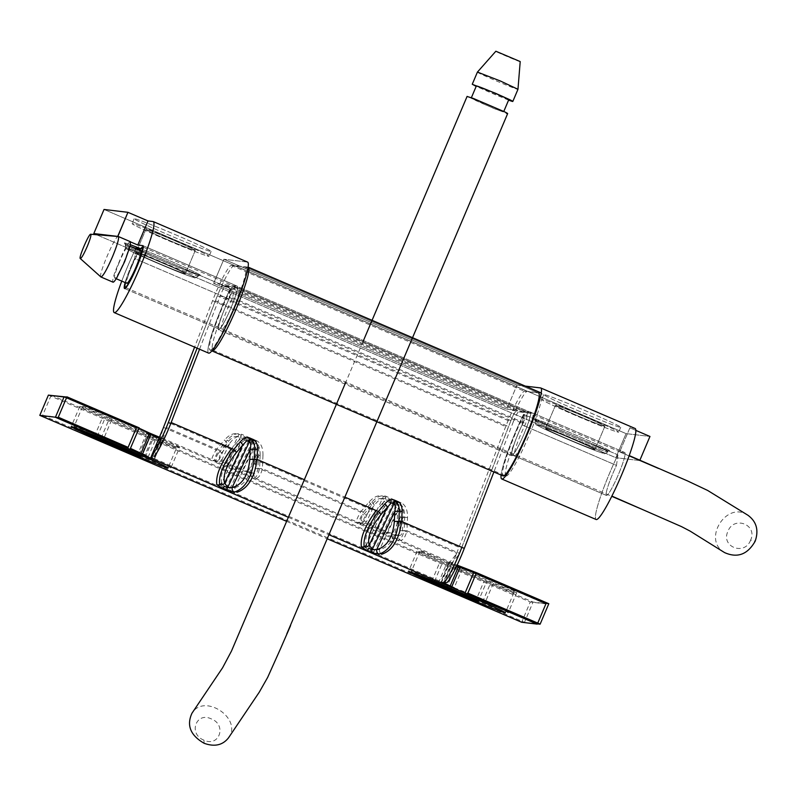 <?xml version="1.0" encoding="UTF-8"?>
<svg xmlns="http://www.w3.org/2000/svg" width="796" height="796" viewBox="0 0 796 796"><rect width="100%" height="100%" fill="white"/><g stroke="black" fill="none" stroke-linecap="round" stroke-linejoin="round"><path stroke-width="0.6" stroke-dasharray="3.98 2.98" d="M617.905 454.874L616.492 465.411A23.323 2.766 -66.8 0 0 606.413 495.43A23.323 2.766 -66.8 0 0 618.154 475.083A23.323 2.766 -66.8 0 0 624.82 452.556A23.323 2.766 -66.8 0 0 624.731 452.536L619.666 451.929L629.885 427.84L634.949 428.447A49.511 5.861 -66.8 0 1 635.148 428.497A49.511 5.861 -66.8 0 0 634.949 428.447L629.885 427.84L635.875 430.407L629.885 427.84L619.666 451.929L639.745 460.556L615.825 457.7L626.054 433.611L649.964 436.457L626.054 433.611L104.027 209.467L626.054 433.611L615.825 457.7L96.495 234.721L615.825 457.7L639.745 460.556L619.666 451.929L624.731 452.536A23.323 2.766 -66.8 0 1 624.82 452.556L530.454 412.039A23.323 2.766 -66.8 0 0 530.365 412.02L506.773 409.204L213.636 283.336L237.218 286.152A23.323 2.766 113.2 0 1 237.317 286.182A23.323 2.766 113.2 0 1 230.651 308.699A23.323 2.766 113.2 0 1 218.91 329.046A23.323 2.766 113.2 0 1 228.989 299.027L230.402 288.5L139.728 249.566L230.402 288.5A49.511 5.861 113.2 0 0 208.582 353.106A49.511 5.861 113.2 0 1 230.402 288.5L228.989 299.027L134.624 258.511A23.323 2.766 -66.8 0 0 125.141 282.56A23.323 2.766 -66.8 0 1 134.624 258.511L228.989 299.027A23.323 2.766 113.2 0 0 218.91 329.046L124.544 288.53L218.91 329.046A23.323 2.766 113.2 0 0 230.651 308.699A23.323 2.766 113.2 0 0 237.317 286.182L142.952 245.666L237.317 286.182A23.323 2.766 113.2 0 0 237.218 286.152L213.636 283.336L223.865 259.247L517.002 385.115L525.241 386.1L517.002 385.115L506.773 409.204L213.636 283.336L223.865 259.247L517.002 385.115L506.773 409.204L530.365 412.02L624.731 452.536L530.365 412.02A23.323 2.766 -66.8 0 1 530.454 412.039A23.323 2.766 -66.8 0 1 523.788 434.566A23.323 2.766 -66.8 0 1 512.047 454.914A23.323 2.766 -66.8 0 0 523.788 434.566A23.323 2.766 -66.8 0 0 530.454 412.039L624.82 452.556A23.323 2.766 -66.8 0 1 618.154 475.083A23.323 2.766 -66.8 0 1 606.413 495.43L512.047 454.914A23.323 2.766 -66.8 0 1 522.126 424.895L616.492 465.411A23.323 2.766 -66.8 0 0 606.413 495.43L512.047 454.914A23.323 2.766 -66.8 0 1 522.126 424.895L616.492 465.411L617.905 454.874A49.511 5.861 -66.8 0 0 596.085 519.49A49.511 5.861 -66.8 0 1 617.905 454.874L523.539 414.358L522.126 424.895L523.539 414.358A49.511 5.861 -66.8 0 0 501.092 475.063A49.511 5.861 -66.8 0 1 523.539 414.358L617.905 454.874M136.206 252.71A26.845 0.935 -157 0 0 135.987 252.74A26.845 0.935 -157 0 0 160.334 264.083A26.845 0.935 -157 0 0 185.408 273.715A26.845 0.935 -157 0 0 162.533 262.988A26.845 0.935 -157 0 0 136.206 252.71A26.845 0.935 -157 0 0 135.987 252.74A26.845 0.935 -157 0 0 160.334 264.083A26.845 0.935 -157 0 0 185.408 273.715A26.845 0.935 -157 0 0 162.533 262.988A26.845 0.935 -157 0 0 136.206 252.71M545.797 428.566A26.845 0.935 -157 0 0 545.578 428.596A26.845 0.935 -157 0 0 569.926 439.949A26.845 0.935 -157 0 0 595 449.581A26.845 0.935 -157 0 0 572.115 438.855A26.845 0.935 -157 0 0 545.797 428.566A26.845 0.935 -157 0 0 545.578 428.596A26.845 0.935 -157 0 0 569.926 439.949A26.845 0.935 -157 0 0 595 449.581A26.845 0.935 -157 0 0 572.115 438.855A26.845 0.935 -157 0 0 545.797 428.566M130.594 241.944L117.828 236.462L130.594 241.944M577.11 410.338A41.81 1.453 -157 0 0 620.721 427.283A41.81 1.453 -157 0 0 582.801 409.612A41.81 1.453 -157 0 0 543.748 394.617A41.81 1.453 -157 0 0 577.11 410.338A41.81 1.453 -157 0 0 620.721 427.283A41.81 1.453 -157 0 0 582.801 409.612A41.81 1.453 -157 0 0 543.748 394.617A41.81 1.453 -157 0 0 577.11 410.338M177.767 235.696A41.81 1.453 -157 0 0 134.156 218.751A41.81 1.453 -157 0 0 172.075 236.422A41.81 1.453 -157 0 0 211.129 251.427A41.81 1.453 -157 0 0 177.767 235.696A41.81 1.453 -157 0 0 134.156 218.751A41.81 1.453 -157 0 0 172.075 236.422A41.81 1.453 -157 0 0 211.129 251.427A41.81 1.453 -157 0 0 177.767 235.696M247.447 262.063L223.865 259.247L247.447 262.063A49.511 5.861 113.2 0 1 247.646 262.123A49.511 5.861 113.2 0 0 247.447 262.063L153.081 221.547L247.447 262.063M146.086 229.427A26.845 0.935 -157 0 0 145.867 229.457A26.845 0.935 -157 0 0 170.215 240.8A26.845 0.935 -157 0 0 195.289 250.432A26.845 0.935 -157 0 0 172.414 239.715A26.845 0.935 -157 0 0 146.086 229.427A26.845 0.935 -157 0 0 145.867 229.457A26.845 0.935 -157 0 0 170.215 240.8A26.845 0.935 -157 0 0 195.289 250.432A26.845 0.935 -157 0 0 172.414 239.715A26.845 0.935 -157 0 0 146.086 229.427M135.917 248.869L134.624 258.511L135.917 248.869M135.658 248.76A49.511 5.861 -66.8 0 0 121.768 281.107A49.511 5.861 -66.8 0 1 135.658 248.76M575.05 415.194A41.81 1.453 23 0 1 541.688 399.473A41.81 1.453 23 0 1 580.742 414.477A41.81 1.453 23 0 1 618.661 432.148A41.81 1.453 23 0 1 575.05 415.194A41.81 1.453 23 0 1 541.688 399.473A41.81 1.453 23 0 1 580.742 414.477A41.81 1.453 23 0 1 618.661 432.148A41.81 1.453 23 0 1 575.05 415.194M555.678 405.293A26.845 0.935 -157 0 0 555.459 405.313A26.845 0.935 -157 0 0 579.806 416.666A26.845 0.935 -157 0 0 604.88 426.298A26.845 0.935 -157 0 0 582.005 415.572A26.845 0.935 -157 0 0 555.678 405.293A26.845 0.935 -157 0 0 555.459 405.313A26.845 0.935 -157 0 0 579.806 416.666A26.845 0.935 -157 0 0 604.88 426.298A26.845 0.935 -157 0 0 582.005 415.572A26.845 0.935 -157 0 0 555.678 405.293M175.707 240.561A41.81 1.453 23 0 1 209.069 256.282A41.81 1.453 23 0 1 170.016 241.278A41.81 1.453 23 0 1 132.096 223.606A41.81 1.453 23 0 1 175.707 240.561A41.81 1.453 23 0 1 209.069 256.282A41.81 1.453 23 0 1 170.016 241.278A41.81 1.453 23 0 1 132.096 223.606A41.81 1.453 23 0 1 175.707 240.561M165.548 429.571L165.478 429.561A8.806 1.045 -66.8 0 0 166.334 427.462L218.85 450.009C215.656 455.63 214.233 459.143 214.592 460.556A4.398 4.089 -62 0 0 219.746 458.725C218.82 457.69 219.338 455.859 221.328 453.213A4.398 1.373 40.3 0 0 218.85 450.009L227.268 440.098A4.398 1.373 40.3 0 1 229.745 443.302C233.875 437.87 237.497 435.691 240.631 436.735L227.925 463.461L221.865 459.849A4.398 4.089 118 0 1 216.711 461.69L162.683 438.357L154.384 458.635A30.805 3.652 -66.8 0 0 154.653 458.605L154.086 456.586L165.548 429.571L163.319 438.208L154.653 458.605L163.319 438.208A8.806 1.045 -66.8 0 1 162.971 438.397M199.547 349.225L220.233 295.794L513.37 421.661A8.806 1.045 113.2 0 1 518.733 411.592L532.683 413.253A23.104 2.736 113.2 0 1 532.773 413.283A23.104 2.736 113.2 0 1 526.176 435.591A23.104 2.736 113.2 0 1 514.544 455.74A23.104 2.736 113.2 0 1 525.718 423.591L527.688 413.194A45.113 5.343 113.2 0 0 505.868 475.958L505.679 475.879M504.515 475.381L212.721 350.101A45.113 5.343 -66.8 0 1 234.541 287.326L232.581 297.724A23.104 2.736 -66.8 0 0 221.407 329.882A23.104 2.736 -66.8 0 0 233.039 309.724A23.104 2.736 -66.8 0 0 239.636 287.416A23.104 2.736 -66.8 0 0 239.546 287.396L225.596 285.724A8.806 1.045 -66.8 0 0 220.233 295.794M248.123 267.148L234.193 265.486A30.805 3.652 -66.8 0 0 215.398 300.729L166.334 427.462M364.16 546.703L369.981 550.912L381.523 554.324A4.398 3.532 -96.8 0 1 379.493 549.668C389.652 546.981 395.552 537.668 397.174 521.718L397.602 511.599C398.468 507.331 398.179 504.793 396.736 503.977L393.343 502.525L391.363 502.823M66.595 397.015L139.091 428.178M159.459 437.213L162.683 438.357M458.615 555.429L458.615 555.429A8.806 1.045 113.2 0 0 459.471 553.329L406.955 530.783L407.522 517.49C407.651 509.878 405.502 504.962 401.065 502.734A4.398 0.517 113.2 0 1 400.02 505.171C402.945 506.724 403.95 510.903 403.035 517.698L395.164 534.255A4.398 3.592 110.2 0 0 396.965 539.081L400.478 540.375C403.144 540.245 405.303 537.051 406.955 530.783A4.398 1.045 2.4 0 0 402.468 530.992C402.03 534.295 400.766 535.817 398.687 535.549A4.398 3.592 110.2 0 0 400.478 540.375L457.123 565.11M548.812 603.716A8.806 1.045 113.2 0 1 548.474 603.915L533.081 602.075L524.494 622.323L537.419 623.865M51.213 395.184L533.081 602.075M112.465 418.049L156.643 437.014A28.606 0.995 -157 0 1 179.468 447.78L170.871 468.018A28.606 0.995 23 0 1 141.041 456.426L149.628 436.178L105.46 417.213A28.606 0.995 -157 0 1 82.635 406.457L74.038 426.696A28.606 0.995 23 0 1 103.878 438.298L112.465 418.049A28.606 0.995 -157 0 0 82.635 406.457M149.628 436.178A28.606 0.995 -157 0 0 179.468 447.78M486.943 581.01A28.606 0.995 -157 0 0 516.773 592.602A28.606 0.995 -157 0 0 493.948 581.846L449.78 562.881A28.606 0.995 -157 0 0 419.94 551.28A28.606 0.995 -157 0 0 442.765 562.046L486.943 581.01L478.346 601.249A28.606 0.995 23 0 0 508.186 612.85A28.606 0.995 23 0 0 485.351 602.084L493.948 581.846M257.914 468.924A4.398 1.045 2.4 0 1 262.391 468.705L262.959 455.421A4.398 1.045 -177.6 0 0 258.471 455.63L250.601 472.187L242.74 469.819L255.456 443.103C258.382 444.656 259.387 448.835 258.471 455.63L257.914 468.924C257.466 472.227 256.203 473.749 254.123 473.481A4.398 3.592 110.2 0 0 255.924 478.306C258.581 478.177 260.74 474.983 262.391 468.705L363.414 512.087C360.22 517.698 358.797 521.211 359.155 522.624A4.398 4.089 -62 0 0 364.309 520.793C363.374 519.758 363.901 517.927 365.881 515.281L374.309 505.37C378.428 499.938 382.06 497.759 385.194 498.803L372.488 525.529L366.429 521.917A4.398 4.089 118 0 1 361.275 523.758L396.965 539.081M458.317 555.3L452.436 562.344L443.78 582.742M458.685 555.439L447.223 582.443M154.096 458.605L144.981 455.023L153.17 435.74M58.287 417.223A30.805 3.652 113.2 0 1 58.008 417.263L128.106 447.352M462.367 568.503L454.178 587.786L467.879 593.09M170.871 468.018A28.606 0.995 23 0 0 148.046 457.262L103.878 438.298M76.724 428.328A28.606 0.995 23 0 1 74.038 426.696M414.029 573.16A28.606 0.995 23 0 1 411.343 571.528A28.606 0.995 23 0 1 441.183 583.12L485.351 602.084M51.103 395.443L42.626 415.422L58.008 417.263M42.626 415.422L524.494 622.323M254.7 449.272A4.398 1.045 -177.6 0 0 253.038 449.531C253.904 445.262 253.616 442.725 252.173 441.909L248.78 440.457L226.989 486.247L230.382 487.709L234.929 487.6A4.398 3.532 83.2 0 0 236.959 492.256L225.417 488.844L219.606 484.635M459.471 553.329L508.535 426.586A30.805 3.652 113.2 0 1 527.33 391.343L541.28 393.015A45.113 5.343 113.2 0 1 541.459 393.055A45.113 5.343 113.2 0 1 528.574 436.616A45.113 5.343 113.2 0 1 505.868 475.958M393.343 502.525L371.553 548.325L374.946 549.777L379.493 549.668L397.602 511.599A4.398 1.045 2.4 0 1 399.264 511.34M248.78 440.457L246.8 440.745M513.37 421.661L493.888 471.968M401.065 502.734L386.239 496.376C381.592 494.694 376.787 496.624 371.832 502.167L363.414 512.087A4.398 1.373 40.3 0 1 365.881 515.281M371.832 502.167A4.398 1.373 40.3 0 1 374.309 505.37L366.429 521.917L364.309 520.793M398.687 535.549L387.304 531.887L372.488 525.529A4.398 0.517 113.2 0 1 370.846 528.136M407.522 517.49A4.398 1.045 -177.6 0 0 403.035 517.698L402.468 530.992M254.123 473.481L250.601 472.187A4.398 3.592 110.2 0 0 252.402 477.003L216.711 461.69M234.541 287.326L527.688 413.194M232.581 297.724L525.718 423.591M130.375 241.685L129.33 242.233C127.738 243.964 125.519 247.705 122.693 253.476L115.301 271.068C113.35 276.729 112.495 280.291 112.733 281.784L112.992 282.162M100.863 276.948C97.818 275.923 115.191 235.357 118.186 236.492M140.693 250.919A17.602 2.08 -66.8 0 0 131.35 267.406A17.602 2.08 -66.8 0 0 126.803 283.276M125.37 282.66L134.733 258.64L139.26 250.302M747.872 515.211C726.529 500.316 701.833 539.877 724.539 552.573M750.608 540.136C744.748 556.145 720.549 546.822 727.912 531.39C733.793 515.36 757.941 524.743 750.608 540.136L755.185 541.19M119.3 262.232A17.602 2.08 -66.8 0 0 114.753 278.103A17.602 2.08 -66.8 0 0 123.619 262.75A17.602 2.08 -66.8 0 0 128.644 245.745A17.602 2.08 -66.8 0 0 119.3 262.232M197.1 348.18L217.407 295.734L510.544 421.591A8.806 1.045 113.2 0 1 515.917 411.532L529.857 413.194A23.104 2.736 113.2 0 1 529.957 413.214A23.104 2.736 113.2 0 1 523.35 435.531A23.104 2.736 113.2 0 1 511.728 455.68A23.104 2.736 113.2 0 1 522.902 423.532L524.862 413.124A45.113 5.343 113.2 0 0 503.042 475.899M211.845 350.867L209.905 350.041A45.113 5.343 -66.8 0 1 231.726 287.266L229.765 297.664A23.104 2.736 -66.8 0 0 218.582 329.813A23.104 2.736 -66.8 0 0 230.213 309.664A23.104 2.736 -66.8 0 0 236.82 287.356A23.104 2.736 -66.8 0 0 236.72 287.326L222.781 285.665A8.806 1.045 -66.8 0 0 217.407 295.734M209.905 350.041A45.113 5.343 -66.8 0 0 232.611 310.689A45.113 5.343 -66.8 0 0 245.496 267.138A45.113 5.343 -66.8 0 0 245.317 267.088L231.367 265.416A30.805 3.652 -66.8 0 0 212.582 300.659L194.602 347.106M63.779 396.955L136.405 427.79L146.743 432.994L138.564 452.257M159.091 438.079L159.867 438.298L151.767 457.382M162.722 429.512L160.494 438.138A8.806 1.045 -66.8 0 1 160.155 438.337L159.867 438.298M455.8 555.369L455.8 555.369A8.806 1.045 113.2 0 0 456.655 553.26L404.139 530.713L404.696 517.43C404.836 509.818 402.686 504.893 398.239 502.674A4.398 0.517 113.2 0 1 397.194 505.102C400.119 506.654 401.124 510.833 400.219 517.639L392.338 534.196A4.398 3.592 110.2 0 0 394.139 539.011L397.662 540.305C400.318 540.185 402.478 536.992 404.139 530.713A4.398 1.045 2.4 0 0 399.652 530.932C399.204 534.235 397.94 535.748 395.861 535.489A4.398 3.592 110.2 0 0 397.662 540.305L456.665 566.065M545.996 603.657A8.806 1.045 113.2 0 1 545.648 603.856L530.265 602.015L521.669 622.263M48.397 395.115L530.265 602.015M101.052 438.228L109.649 417.99L153.817 436.954A28.606 0.995 -157 0 1 176.642 447.71L168.055 467.958M109.649 417.99A28.606 0.995 -157 0 0 79.809 406.398A28.606 0.995 -157 0 0 102.634 417.154L146.812 436.118A28.606 0.995 -157 0 0 176.642 447.71M484.117 580.951A28.606 0.995 -157 0 0 513.957 592.542A28.606 0.995 -157 0 0 491.122 581.786L446.954 562.822A28.606 0.995 -157 0 0 417.114 551.22A28.606 0.995 -157 0 0 439.949 561.976L484.117 580.951L476.306 599.348M255.088 468.864A4.398 1.045 2.4 0 1 259.576 468.645L260.133 455.352A4.398 1.045 -177.6 0 0 255.655 455.571L247.775 472.127L239.924 469.759L252.631 443.034C255.556 444.586 256.571 448.765 255.655 455.571L255.088 468.864C254.64 472.167 253.377 473.68 251.297 473.421A4.398 3.592 110.2 0 0 253.098 478.237C255.755 478.117 257.914 474.923 259.576 468.645L360.588 512.017C357.394 517.629 355.981 521.151 356.329 522.564A4.398 4.089 -62 0 0 361.483 520.733C360.558 519.698 361.085 517.868 363.066 515.221L371.483 505.301C375.613 499.878 379.244 497.689 382.379 498.744L369.662 525.469L363.613 521.858A4.398 4.089 118 0 1 358.449 523.688L394.139 539.011M455.491 555.23L449.621 562.284L440.954 582.682M455.859 555.369L444.397 582.383M151.996 458.397L160.812 437.641L152.016 458.108M286.709 521.38L327.196 538.753M456.655 553.26L505.719 426.527A30.805 3.652 113.2 0 1 524.504 391.284L538.454 392.945A45.113 5.343 113.2 0 1 538.633 392.995L248.959 268.62M221.756 483.092L224.174 486.187L245.954 440.387C244.372 439.899 242.342 441.442 239.865 445.024L221.756 483.092C219.796 475.202 223.696 465.023 233.457 452.576L239.865 445.024A4.398 1.373 40.3 0 0 237.397 441.82L230.989 449.372A4.398 1.373 40.3 0 1 233.457 452.576M375.543 511.44A4.398 1.373 40.3 0 1 378.02 514.644C368.259 527.091 364.359 537.27 366.319 545.16L368.727 548.255L390.518 502.455C388.936 501.968 386.906 503.51 384.428 507.092A4.398 1.373 -139.7 0 0 381.961 503.888L375.543 511.44L254.272 459.372M510.544 421.591L461.481 548.335L398.836 521.44M163.508 427.402L216.034 449.949C212.84 455.561 211.418 459.083 211.766 460.496A4.398 4.089 -62 0 0 216.92 458.665C215.995 457.63 216.522 455.79 218.502 453.153A4.398 1.373 40.3 0 0 216.034 449.949L224.452 440.029A4.398 1.373 40.3 0 1 226.92 443.233C231.049 437.81 234.681 435.621 237.815 436.676L225.099 463.391L219.049 459.79A4.398 4.089 118 0 1 213.895 461.62L160.155 438.337M398.239 502.674L383.423 496.316C378.767 494.634 373.971 496.565 369.016 502.107L360.588 512.017A4.398 1.373 40.3 0 1 363.066 515.221M369.016 502.107A4.398 1.373 40.3 0 1 371.483 505.301L363.613 521.858L361.483 520.733M395.861 535.489L384.478 531.827L369.662 525.469A4.398 0.517 113.2 0 1 368.021 528.066M404.696 517.43A4.398 1.045 -177.6 0 0 400.219 517.639L399.652 530.932M251.297 473.421L247.775 472.127A4.398 3.592 110.2 0 0 249.576 476.943L213.895 461.62M231.726 287.266L524.862 413.124M229.765 297.664L522.902 423.532M508.584 100.137L476.177 86.386M477.421 72.088C475.948 72.526 518.773 90.704 517.977 89.301M520.186 61.581C520.216 62.227 494.774 51.402 495.838 51.223M485.252 104.734A17.602 0.607 23 0 1 471.202 98.107A17.602 0.607 23 0 1 487.64 104.425A17.602 0.607 23 0 1 503.609 111.868A17.602 0.607 23 0 1 485.252 104.734M467.113 96.376L493.699 108.445L507.659 113.589M228.502 737.852C243.029 718.788 204.244 692.659 191.965 713.236M203.935 740.151C188.105 734.141 195.916 711.465 211.258 718.878C227.129 724.907 219.248 747.524 203.935 740.151L204.144 743.285M508.763 99.719A17.602 0.607 23 0 1 490.406 92.585A17.602 0.607 23 0 1 476.356 85.958M125.678 244.999A39.631 1.373 -157 0 0 125.36 245.049A39.631 1.373 -157 0 0 161.309 261.794A39.631 1.373 -157 0 0 198.323 276.023A39.631 1.373 -157 0 0 175.996 265.148A39.631 1.373 -157 0 0 135.808 248.442A39.631 1.373 -157 0 1 175.996 265.148A39.631 1.373 -157 0 1 198.323 276.023A39.631 1.373 -157 0 1 161.309 261.794A39.631 1.373 -157 0 1 125.36 245.049C125.748 247.984 126.295 249.307 127.002 249.019C130.335 251.257 142.514 256.849 163.518 265.774C178.752 272.202 188.951 276.122 194.115 277.565C194.373 278.351 195.776 277.834 198.323 276.023L199.687 275.257L198.323 276.023C195.776 277.834 194.373 278.351 194.115 277.565C188.951 276.122 178.752 272.202 163.518 265.774C142.514 256.849 130.335 251.257 127.002 249.019C126.295 249.307 125.748 247.984 125.36 245.049L124.962 243.536C125.3 245.327 198.124 276.242 199.687 275.257C198.124 276.242 125.3 245.327 124.962 243.536L125.36 245.049A39.631 1.373 -157 0 1 125.678 244.999A39.631 1.373 -157 0 1 130.096 246.332A39.631 1.373 -157 0 0 125.678 244.999M127.708 249.058A36.158 1.254 -157 0 0 173.359 269.854A36.158 1.254 -157 0 0 181.03 270.769A36.158 1.254 -157 0 0 127.708 249.058A36.158 1.254 -157 0 0 173.359 269.854A36.158 1.254 -157 0 0 181.03 270.769A36.158 1.254 -157 0 0 127.708 249.058M540.583 387.931L634.949 428.447L540.583 387.931M124.673 242.969A41.372 1.433 -157 0 0 166.842 262.6A41.372 1.433 -157 0 0 197.975 273.695A41.372 1.433 -157 0 0 140.414 248.581A41.372 1.433 -157 0 1 197.975 273.695A41.372 1.433 -157 0 1 166.842 262.6A41.372 1.433 -157 0 1 124.673 242.969A41.372 1.433 -157 0 1 130.454 244.78A41.372 1.433 -157 0 0 124.673 242.969M143.031 245.715L237.218 286.152L143.031 245.715M535.34 420.895A39.561 1.373 23 0 1 574.234 436.089A39.561 1.373 23 0 1 607.846 451.849A39.561 1.373 23 0 1 607.527 451.889A39.561 1.373 23 0 1 568.841 436.775A39.561 1.373 23 0 1 535.021 420.935A39.561 1.373 23 0 1 535.34 420.895A39.561 1.373 23 0 1 574.234 436.089A39.561 1.373 23 0 1 607.846 451.849A39.561 1.373 23 0 1 607.527 451.889A39.561 1.373 23 0 1 568.841 436.775A39.561 1.373 23 0 1 535.021 420.935A39.561 1.373 23 0 1 535.34 420.895M537.36 424.955A36.089 1.254 -157 0 0 582.921 445.7A36.089 1.254 -157 0 0 590.582 446.616A36.089 1.254 -157 0 0 537.36 424.955A36.089 1.254 -157 0 0 582.921 445.7A36.089 1.254 -157 0 0 590.582 446.616A36.089 1.254 -157 0 0 537.36 424.955M534.325 418.865A41.292 1.433 -157 0 0 586.463 442.606A41.292 1.433 -157 0 0 595.229 443.651A41.292 1.433 -157 0 0 534.325 418.865A41.292 1.433 -157 0 0 586.463 442.606A41.292 1.433 -157 0 0 595.229 443.651A41.292 1.433 -157 0 0 534.325 418.865M361.275 523.758L252.402 477.003M476.048 572.822L548.474 603.915M373.374 552.364A4.398 0.517 -66.8 0 0 374.946 549.777L396.736 503.977A4.398 0.517 -66.8 0 0 397.114 503.142M252.561 441.074A4.398 0.517 113.2 0 1 252.173 441.909L230.382 487.709A4.398 0.517 113.2 0 1 228.81 490.296M234.929 487.6C245.098 484.913 250.989 475.59 252.611 459.65L253.038 449.531L234.929 487.6M386.239 496.376A4.398 0.517 113.2 0 1 385.194 498.803L400.02 505.171L387.304 531.887A4.398 0.517 113.2 0 1 385.662 534.494M226.283 466.058A4.398 0.517 113.2 0 0 227.925 463.461L242.74 469.819A4.398 0.517 113.2 0 1 241.108 472.426M262.959 455.421C263.098 447.81 260.939 442.894 256.501 440.666A4.398 0.517 113.2 0 1 255.456 443.103L240.631 436.735A4.398 0.517 113.2 0 0 241.685 434.308C237.029 432.626 232.233 434.556 227.268 440.098M221.328 453.213L229.745 443.302L221.865 459.849L219.746 458.725M451.81 562.503L443.213 582.742M467.451 593.06L537.688 623.218M154.384 458.635L442.755 582.453M304.39 479.739L344.867 497.122M225.596 285.724L518.733 411.592M234.193 265.486L527.33 391.343M215.398 300.729L508.535 426.586M226.989 486.247A4.398 0.517 113.2 0 1 225.417 488.844M369.981 550.912A4.398 0.517 -66.8 0 0 371.553 548.325M97.231 436.606L105.46 417.213M148.046 457.262L156.643 437.014M434.536 581.428L442.765 562.046M441.183 583.12L449.78 562.881M239.546 287.396L532.683 413.253M256.501 440.666L241.685 434.308M248.143 267.148L541.28 393.015M358.449 523.688L249.576 476.943M473.222 572.752L545.648 603.856M378.02 514.644L384.428 507.092L366.319 545.16M383.423 496.316A4.398 0.517 113.2 0 1 382.379 498.744L397.194 505.102L384.478 531.827A4.398 0.517 113.2 0 1 382.846 534.434M223.467 465.998A4.398 0.517 113.2 0 0 225.099 463.391L239.924 469.759A4.398 0.517 113.2 0 1 238.283 472.366M260.133 455.352C260.272 447.74 258.123 442.825 253.675 440.606A4.398 0.517 113.2 0 1 252.631 443.034L237.815 436.676A4.398 0.517 113.2 0 0 238.86 434.238C234.213 432.556 229.407 434.487 224.452 440.029M218.502 453.153L226.92 443.233L219.049 459.79L216.92 458.665M455.939 565.757L447.76 585.01M448.984 562.434L440.397 582.682M288.431 517.34L328.907 534.723M170.782 423.522L230.989 449.372M222.781 285.665L515.917 411.532M231.367 265.416L524.504 391.284M212.582 300.659L505.719 426.527M381.961 503.888C385.264 500.196 388.468 498.903 391.562 500.027L394.955 501.48M237.397 441.82C240.7 438.128 243.904 436.835 246.999 437.959A4.398 0.517 113.2 0 1 245.954 440.387M250.402 439.412L246.999 437.959M390.518 502.455A4.398 0.517 -66.8 0 0 391.562 500.027M94.455 436.417L102.634 417.154M145.22 457.202L153.817 436.954M138.992 454.526L146.812 436.118M431.77 581.249L439.949 561.976M438.357 583.06L446.954 562.822M482.535 602.025L491.122 581.786M236.72 287.326L529.857 413.194M253.675 440.606L238.86 434.238M245.317 267.088L538.454 392.945M607.846 451.849C605.467 453.611 604.134 454.138 603.856 453.431C599.925 452.586 587.478 447.72 566.503 438.835C551.33 432.347 541.449 427.75 536.832 425.044C536.086 425.402 535.479 424.039 535.021 420.935L534.613 419.422C534.962 421.213 607.647 452.078 609.219 451.093L607.846 451.849C605.467 453.611 604.134 454.138 603.856 453.431C599.925 452.586 587.478 447.72 566.503 438.835C551.33 432.347 541.449 427.75 536.832 425.044C536.086 425.402 535.479 424.039 535.021 420.935L534.613 419.422C534.962 421.213 607.647 452.078 609.219 451.093L607.846 451.849M145.867 229.457L135.987 252.74L145.867 229.457M195.289 250.432L185.408 273.715L195.289 250.432M543.748 394.617L541.688 399.473L543.748 394.617M620.721 427.283L618.661 432.148L620.721 427.283M555.459 405.313L545.578 428.596L555.459 405.313M604.88 426.298L595 449.581L604.88 426.298M134.156 218.751L132.096 223.606L134.156 218.751M211.129 251.427L209.069 256.282L211.129 251.427M130.435 448.337L139.031 428.079M451.74 562.513L443.143 582.752M419.94 551.28L411.343 571.528M516.773 592.602L508.186 612.85M532.773 413.283L239.636 287.416M514.544 455.74L221.407 329.882M143.27 247.228L629.129 455.839M125.887 287.704L611.746 496.316M114.753 278.103L116.196 278.719M128.644 245.745L130.086 246.372M127.609 448.267L136.206 428.019M448.914 562.444L440.317 582.692M79.809 406.398L71.212 426.636M417.114 551.22L408.527 571.468M513.957 592.542L505.361 612.791M247.954 268.192L245.496 267.138M529.957 413.214L236.82 287.356M511.728 455.68L218.582 329.813M363.036 341.584L345.822 382.13"/><path stroke-width="1.19" d="M596.085 519.49A49.511 5.861 -66.8 0 0 621.009 476.306A49.511 5.861 -66.8 0 0 635.148 428.497L540.783 387.98A49.511 5.861 -66.8 0 0 540.583 387.931L525.241 386.1L540.583 387.931A49.511 5.861 -66.8 0 1 540.783 387.98A49.511 5.861 -66.8 0 1 526.644 435.79A49.511 5.861 -66.8 0 1 501.719 478.973A49.511 5.861 -66.8 0 0 526.644 435.79A49.511 5.861 -66.8 0 0 540.783 387.98L635.148 428.497A49.511 5.861 -66.8 0 1 621.009 476.306A49.511 5.861 -66.8 0 1 596.085 519.49L501.719 478.973A49.511 5.861 -66.8 0 1 501.092 475.063A49.511 5.861 -66.8 0 0 501.719 478.973L596.085 519.49M125.141 282.56A23.323 2.766 -66.8 0 0 124.544 288.53A23.323 2.766 -66.8 0 0 136.285 268.182A23.323 2.766 -66.8 0 0 142.952 245.666A23.323 2.766 -66.8 0 0 142.852 245.636L137.798 245.029L130.594 241.944L137.798 245.029L148.016 220.94L153.081 221.547A49.511 5.861 -66.8 0 1 153.28 221.596A49.511 5.861 -66.8 0 0 153.081 221.547L148.016 220.94L127.937 212.323L117.718 236.412L93.799 233.556L96.495 234.721L93.799 233.556L104.027 209.467L127.937 212.323L148.016 220.94L137.798 245.029L142.852 245.636A23.323 2.766 -66.8 0 1 142.952 245.666A23.323 2.766 -66.8 0 1 136.285 268.182A23.323 2.766 -66.8 0 1 124.544 288.53A23.323 2.766 -66.8 0 1 125.141 282.56M639.795 460.416L649.964 436.457L635.875 430.407L649.964 436.457L639.795 460.416M117.828 236.462L93.799 233.556L104.027 209.467L127.937 212.323L117.828 236.462M136.036 247.984L139.728 249.566L136.036 247.984L135.917 248.869L136.036 247.984A49.511 5.861 -66.8 0 0 135.658 248.76A49.511 5.861 -66.8 0 1 136.036 247.984M121.768 281.107A49.511 5.861 -66.8 0 0 114.216 312.589A49.511 5.861 -66.8 0 0 139.131 269.406A49.511 5.861 -66.8 0 0 153.28 221.596A49.511 5.861 -66.8 0 1 139.131 269.406A49.511 5.861 -66.8 0 1 114.216 312.589A49.511 5.861 -66.8 0 1 121.768 281.107M247.646 262.123A49.511 5.861 113.2 0 1 233.497 309.923A49.511 5.861 113.2 0 1 208.582 353.106L114.216 312.589L208.582 353.106A49.511 5.861 113.2 0 0 233.497 309.923A49.511 5.861 113.2 0 0 247.646 262.123L153.28 221.596L247.646 262.123M154.086 456.586A30.805 3.652 -66.8 0 0 171.16 422.537L199.547 349.225M212.721 350.101A45.113 5.343 -66.8 0 0 235.427 310.758A45.113 5.343 -66.8 0 0 248.322 267.197A45.113 5.343 -66.8 0 0 248.143 267.148L248.123 267.148M397.174 521.718A4.398 1.045 2.4 0 1 401.652 521.499C399.085 539.817 392.378 550.762 381.523 554.324M159.459 437.213L149.558 433.064L140.972 453.302L130.435 448.357L139.23 427.86L66.944 396.826A8.806 1.045 113.2 0 1 66.595 397.015L51.103 395.443M128.106 447.352L58.287 417.223L66.944 396.826M149.558 433.064L139.091 428.178M457.123 565.11L476.535 572.682L467.879 593.09L540.156 624.124A30.805 3.652 113.2 0 1 539.877 624.154L537.419 623.865M454.178 587.786L443.501 582.781A30.805 3.652 -66.8 0 0 443.78 582.742L447.223 582.443A30.805 3.652 113.2 0 0 464.297 548.394L493.888 471.968M140.972 453.302L144.981 455.023M76.724 428.328A28.606 0.995 23 0 0 96.863 437.462L141.041 456.426M478.346 601.249L434.178 582.284A28.606 0.995 23 0 1 414.029 573.16M252.611 459.65A4.398 1.045 2.4 0 1 257.098 459.431C254.521 477.749 247.815 488.684 236.959 492.256M219.606 484.635C218.482 475.799 223.218 464.068 233.805 449.432A4.398 1.373 40.3 0 1 236.283 452.635L242.69 445.083L224.581 483.162A4.398 3.97 156.8 0 1 219.656 484.834M364.16 546.703C363.046 537.867 367.782 526.136 378.369 511.5A4.398 1.373 40.3 0 1 380.836 514.704C371.075 527.161 367.185 537.33 369.145 545.23L371.553 548.325M236.283 452.635C226.522 465.093 222.621 475.262 224.581 483.162L226.989 486.247M364.22 546.902A4.398 3.97 -23.2 0 0 369.145 545.23L387.254 507.151A4.398 1.373 -139.7 0 0 384.776 503.948L378.369 511.5L344.867 497.122M391.363 502.823L380.836 514.704M246.8 440.745L242.69 445.083A4.398 1.373 40.3 0 0 240.223 441.88L233.805 449.432L171.16 422.537M252.561 441.074A4.398 0.517 113.2 0 0 253.218 439.482C256.183 440.964 257.615 444.238 257.526 449.312A4.398 1.045 -177.6 0 0 254.7 449.272M540.156 624.124L548.812 603.716L476.535 572.682M375.543 511.44C364.837 526.255 360.12 538.056 361.394 546.832L367.155 550.842A4.398 0.517 -66.8 0 0 368.727 548.255L372.13 549.718L393.911 503.918C395.363 504.724 395.652 507.271 394.776 511.53A4.398 1.045 2.4 0 1 399.264 511.321A4.398 1.045 2.4 0 1 402.089 511.38C402.179 506.306 400.746 503.032 397.781 501.55L394.388 500.087C391.284 498.973 388.08 500.256 384.776 503.948M112.733 281.784C113.141 282.918 114.534 281.505 116.922 277.535L124.703 261.536L130.226 245.825L130.375 241.685L118.325 236.511C119.3 238.064 117.41 244.68 112.654 256.362C106.972 269.416 103.072 276.292 100.943 276.988L100.863 276.948M90.694 234.243C88.963 233.407 78.466 257.864 80.277 258.531C81.471 258.382 83.839 254.262 87.361 246.173C90.336 238.87 91.441 234.89 90.694 234.243L118.325 236.511M116.196 278.719L126.803 283.276A17.602 2.08 -66.8 0 0 135.658 267.914A17.602 2.08 -66.8 0 0 140.693 250.919L130.086 246.372M139.26 250.302L142.414 246.859L142.275 250.999L136.753 266.71L128.962 282.709C126.584 286.669 125.191 288.092 124.783 286.958L125.37 282.66M125.887 287.704L124.783 286.958M611.865 496.087L681.565 526.644L690.142 531.121L724.539 552.573C737.404 558.324 747.613 554.533 755.185 541.19C758.936 530.186 756.498 521.529 747.872 515.211L707.624 490.435L687.644 480.983L629.218 455.581M197.1 348.18L168.344 422.477A30.805 3.652 -66.8 0 1 151.26 456.516L162.663 429.502A8.806 1.045 -66.8 0 0 163.508 427.402L194.602 347.106M378.707 554.265A4.398 3.532 -96.8 0 1 376.667 549.608C386.836 546.922 392.726 537.598 394.348 521.659A4.398 1.045 2.4 0 1 398.836 521.44C396.259 539.758 389.552 550.693 378.707 554.265L370.558 552.305A4.398 0.517 -66.8 0 0 372.13 549.718L376.667 549.608L394.776 511.53L394.348 521.659M55.183 417.194A30.805 3.652 113.2 0 0 55.461 417.164L127.748 448.198L136.405 427.79L64.128 396.756A8.806 1.045 113.2 0 1 63.779 396.955L48.397 395.115L39.8 415.363L55.183 417.194L151.558 458.576A30.805 3.652 -66.8 0 0 151.837 458.546L151.26 456.516M159.091 438.079L146.743 432.994M456.665 566.065L473.72 572.622L465.053 593.03L537.33 624.064A30.805 3.652 113.2 0 1 537.051 624.094L521.669 622.263L327.196 538.753M465.053 593.03L440.685 582.712A30.805 3.652 -66.8 0 0 440.954 582.682L444.397 582.383A30.805 3.652 113.2 0 0 461.481 548.335M138.215 456.367A28.606 0.995 23 0 0 168.055 467.958A28.606 0.995 23 0 0 145.22 457.202L101.052 438.228A28.606 0.995 23 0 0 71.212 426.636A28.606 0.995 23 0 0 94.047 437.392L138.215 456.367L138.992 454.526M431.352 582.224A28.606 0.995 23 0 1 408.527 571.468A28.606 0.995 23 0 1 438.357 583.06L482.535 602.025A28.606 0.995 23 0 1 505.361 612.791A28.606 0.995 23 0 1 475.52 601.189L431.352 582.224L431.77 581.249M39.8 415.363L286.709 521.38M222.601 488.774A4.398 0.517 113.2 0 0 224.174 486.187L227.566 487.65L232.104 487.54C242.273 484.854 248.163 475.53 249.785 459.581A4.398 1.045 2.4 0 1 254.272 459.372C251.705 477.68 244.989 488.625 234.143 492.197L225.994 490.236L216.84 484.764C215.557 475.988 220.273 464.187 230.989 449.372M249.785 459.581L250.223 449.461C251.088 445.193 250.8 442.656 249.347 441.85A4.398 0.517 113.2 0 0 250.402 439.412C253.357 440.894 254.79 444.178 254.7 449.252A4.398 1.045 -177.6 0 0 250.223 449.461L232.104 487.54A4.398 3.532 83.2 0 0 234.143 492.197M221.756 483.092A4.398 3.97 156.8 0 1 216.84 484.764M361.394 546.832A4.398 3.97 -23.2 0 0 366.319 545.16M55.461 417.164L64.128 396.756M538.633 392.995A45.113 5.343 113.2 0 1 525.748 436.556A45.113 5.343 113.2 0 1 503.042 475.899L211.845 350.867M537.33 624.064L545.996 603.657L473.72 572.622M476.177 86.386L472.267 84.237L477.421 72.088L495.848 51.233L520.206 61.571L517.967 89.291M472.346 84.346L495.261 93.162L509.977 99.798C513.122 101.361 513.659 101.828 511.569 101.192L508.584 100.137M477.431 72.078L500.415 81.013L517.977 89.291L512.823 101.44L511.569 101.192M506.415 113.34C508.495 113.967 507.967 113.51 504.823 111.938L473.361 98.435L467.192 96.495M345.822 382.13L231.507 651.009L222.591 667.774L191.965 713.236C186.383 725.385 190.443 735.404 204.144 743.285C214.552 747.056 222.671 745.235 228.502 737.852L259.277 692.162L267.645 677.426L280.889 647.884C283.555 641.606 297.077 610.96 286.789 633.944L507.659 113.589M471.381 97.689L476.356 85.958A17.602 0.607 23 0 1 492.804 92.276A17.602 0.607 23 0 1 508.763 99.719L503.788 111.44M135.808 248.442A39.631 1.373 -157 0 0 130.096 246.332A39.631 1.373 -157 0 1 135.808 248.442M140.414 248.581A41.372 1.433 -157 0 0 130.454 244.78A41.372 1.433 -157 0 1 140.414 248.581M458.765 565.817L450.168 586.065M153.578 434.785L153.17 435.74M537.688 623.218L539.877 624.154M442.755 582.453L443.501 582.781M257.526 449.312L257.098 459.431L304.39 479.739M402.089 511.38L401.652 521.499L464.297 548.394M240.223 441.88C243.526 438.188 246.73 436.905 249.825 438.019A4.398 0.517 113.2 0 1 248.78 440.457M253.218 439.482L249.825 438.019M393.343 502.525A4.398 0.517 -66.8 0 0 394.388 500.087M397.114 503.142A4.398 0.517 -66.8 0 0 397.781 501.55M462.775 567.548L462.367 568.503M96.863 437.462L97.231 436.606M434.178 582.284L434.536 581.428M138.564 452.257L138.146 453.242M398.836 521.44L399.264 511.321C399.353 506.246 397.92 502.963 394.955 501.48A4.398 0.517 -66.8 0 1 393.911 503.918L390.518 502.455M245.954 440.387L249.347 441.85L227.566 487.65A4.398 0.517 113.2 0 1 225.994 490.236M447.76 585.01L447.342 585.995M150.752 434.725L142.156 454.964M151.767 457.382L151.27 458.546M464.635 593L537.051 624.094M151.558 458.576L288.431 517.34M328.907 534.723L440.685 582.712M168.344 422.477L170.782 423.522M367.155 550.842L370.558 552.305M254.272 459.372L254.7 449.252M459.959 567.478L451.362 587.727M94.047 437.392L94.455 436.417M475.52 601.189L476.306 599.348M541.27 392.975L248.322 267.197M505.679 475.879L504.515 475.381M112.992 282.162L100.943 276.988M100.873 276.938L80.277 258.531M142.414 246.859L143.27 247.228M629.129 455.839L658.511 468.456L629.208 455.601M611.746 496.316L641.128 508.933L611.845 496.117M248.959 268.62L247.954 268.192M467.113 96.376L363.036 341.584"/></g></svg>
